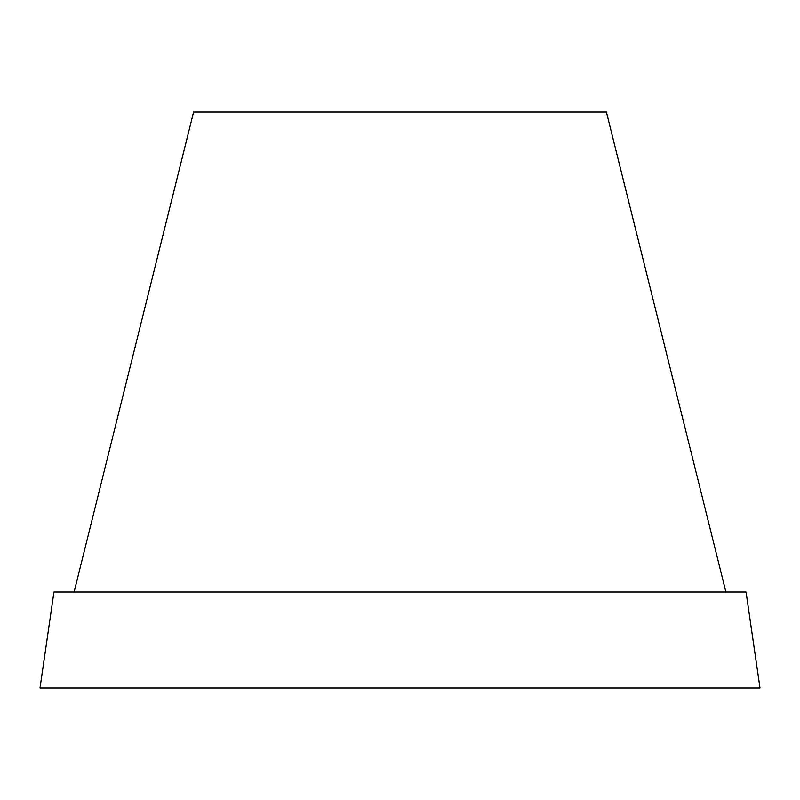 <?xml version="1.0" encoding="UTF-8"?>
<svg xmlns="http://www.w3.org/2000/svg" width="800" height="800" viewBox="0 0 800 800"><rect width="100%" height="100%" fill="white"/><g stroke="black" fill="none" stroke-linecap="round" stroke-linejoin="round"><path stroke-width="1.2" d="M746.05 592L53.95 592L40 688L760 688L746.05 592M725.89 592L606.4 112L193.6 112L74.11 592"/></g></svg>
